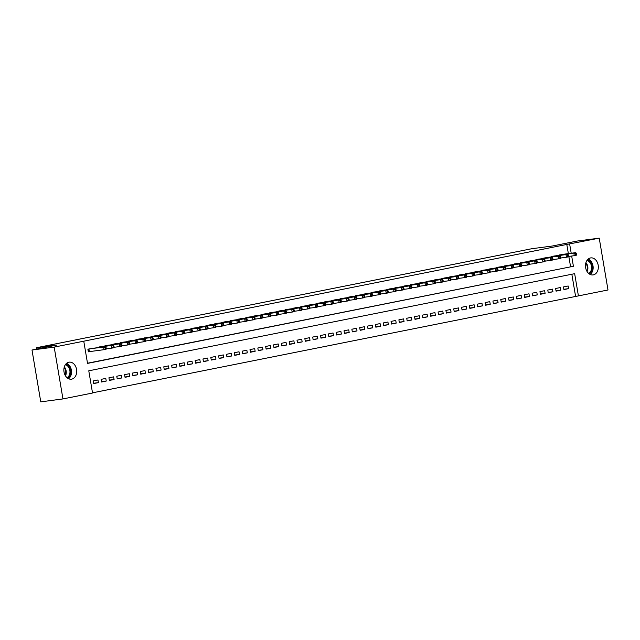 <?xml version="1.0" encoding="UTF-8"?>
<svg xmlns="http://www.w3.org/2000/svg" width="640" height="640" viewBox="0 0 640 640"><rect width="100%" height="100%" fill="white"/><g stroke="black" fill="none" stroke-linecap="round" stroke-linejoin="round"><path stroke-width="0.96" d="M68.856 362.216A8.584 6.384 -97.5 0 1 69.168 362.16A8.584 6.384 -97.5 0 1 76.592 369.632A8.584 6.384 -97.5 0 1 71.72 379.136A8.584 6.384 -97.5 0 1 71.408 379.192A8.584 6.384 -97.5 0 1 63.984 371.72A8.584 6.384 -97.5 0 1 68.856 362.216M590.472 257.952A8.584 6.384 -97.5 0 1 590.784 257.896A8.584 6.384 -97.5 0 1 598.208 265.368A8.584 6.384 -97.5 0 1 593.336 274.872A8.584 6.384 -97.5 0 1 593.016 274.92A8.584 6.384 -97.5 0 1 585.6 267.456A8.584 6.384 -97.5 0 1 590.472 257.952M92.504 392.824L578.416 295.896L574.656 273.68L88.776 370.808L92.536 393.016L62.952 398.928L54.184 347.104L83.768 341.192L87.528 363.4L573.408 266.28L571.672 256.032M54.184 347.104L32 350.024L40.768 401.848L62.952 398.928M32 350.024L56.8 345.064L36.32 347.752L531.76 248.72L552.248 246.032L577.048 241.072L599.232 238.152L608 289.976L578.416 295.896M36.32 347.752L36.552 349.112M106.24 381.064L105.792 378.416L101.088 379.36L101.536 382L106.24 381.064L101.488 381.688M121.912 377.928L121.464 375.288L116.768 376.224L117.216 378.872L121.912 377.928L117.16 378.552M137.584 374.792L137.144 372.152L132.44 373.088L132.888 375.736L137.584 374.792L132.832 375.424M153.264 371.664L152.816 369.016L148.112 369.96L148.56 372.6L153.264 371.664L148.504 372.288M168.936 368.528L168.488 365.888L163.784 366.824L164.232 369.472L168.936 368.528L164.176 369.152M184.608 365.4L184.16 362.752L179.456 363.696L179.904 366.336L184.608 365.4L179.856 366.024M200.28 362.264L199.832 359.616L195.136 360.56L195.576 363.2L200.28 362.264L195.528 362.888M215.952 359.128L215.512 356.488L210.808 357.424L211.256 360.072L215.952 359.128L211.2 359.752M231.632 356L231.184 353.352L226.48 354.296L226.928 356.936L231.632 356L226.872 356.624M247.304 352.864L246.856 350.224L242.152 351.16L242.6 353.808L247.304 352.864L242.544 353.488M262.976 349.728L262.528 347.088L257.824 348.024L258.272 350.672L262.976 349.728L258.224 350.36M278.648 346.6L278.2 343.952L273.504 344.896L273.944 347.536L278.648 346.6L273.896 347.224M294.32 343.464L293.872 340.824L289.176 341.76L289.624 344.408L294.32 343.464L289.568 344.088M310 340.336L309.552 337.688L304.848 338.632L305.296 341.272L310 340.336L305.24 340.96M325.672 337.2L325.224 334.552L320.52 335.496L320.968 338.136L325.672 337.2L320.912 337.824M341.344 334.064L340.896 331.424L336.192 332.36L336.64 335.008L341.344 334.064L336.592 334.688M357.016 330.936L356.568 328.288L351.872 329.232L352.312 331.872L357.016 330.936L352.264 331.56M372.688 327.8L372.24 325.16L367.544 326.096L367.992 328.744L372.688 327.8L367.936 328.424M388.368 324.664L387.92 322.024L383.216 322.96L383.664 325.608L388.368 324.664L383.608 325.296M404.04 321.536L403.592 318.888L398.888 319.832L399.336 322.472L404.04 321.536L399.28 322.16M419.712 318.4L419.264 315.76L414.56 316.696L415.008 319.344L419.712 318.4L414.96 319.024M435.384 315.272L434.936 312.624L430.232 313.568L430.68 316.208L435.384 315.272L430.632 315.896M451.056 312.136L450.608 309.488L445.912 310.432L446.36 313.072L451.056 312.136L446.304 312.76M466.736 309L466.288 306.36L461.584 307.296L462.032 309.944L466.736 309L461.976 309.624M482.408 305.872L481.96 303.224L477.256 304.168L477.704 306.808L482.408 305.872L477.648 306.496M498.08 302.736L497.632 300.096L492.928 301.032L493.376 303.68L498.08 302.736L493.32 303.36M513.752 299.6L513.304 296.96L508.6 297.896L509.048 300.544L513.752 299.6L509 300.232M529.424 296.472L528.976 293.824L524.28 294.768L524.728 297.408L529.424 296.472L524.672 297.096M545.096 293.336L544.656 290.696L539.952 291.632L540.4 294.28L545.096 293.336L540.344 293.96M560.776 290.208L560.328 287.56L555.624 288.504L556.072 291.144L560.776 290.208L556.016 290.832M575.568 296.264L571.848 274.248M568.608 288.64L568.16 285.992L563.464 286.936L563.912 289.576L568.608 288.64L563.856 289.264M552.936 291.768L552.488 289.128L547.784 290.064L548.232 292.712L552.936 291.768L548.184 292.392M537.264 294.904L536.816 292.256L532.112 293.2L532.56 295.84L537.264 294.904L532.504 295.528M521.592 298.04L521.144 295.392L516.44 296.336L516.888 298.976L521.592 298.04L516.832 298.664M505.912 301.168L505.472 298.528L500.768 299.464L501.216 302.112L505.912 301.168L501.16 301.792M490.24 304.304L489.792 301.656L485.096 302.6L485.544 305.24L490.24 304.304L485.488 304.928M474.568 307.432L474.12 304.792L469.416 305.728L469.864 308.376L474.568 307.432L469.816 308.064M458.896 310.568L458.448 307.928L453.744 308.864L454.192 311.512L458.896 310.568L454.136 311.192M443.224 313.704L442.776 311.056L438.072 312L438.52 314.64L443.224 313.704L438.464 314.328M427.552 316.832L427.104 314.192L422.4 315.128L422.848 317.776L427.552 316.832L422.792 317.456M411.872 319.968L411.424 317.32L406.728 318.264L407.176 320.904L411.872 319.968L407.12 320.592M396.2 323.104L395.752 320.456L391.048 321.4L391.496 324.04L396.2 323.104L391.448 323.728M380.528 326.232L380.08 323.592L375.376 324.528L375.824 327.176L380.528 326.232L375.776 326.856M364.856 329.368L364.408 326.72L359.704 327.664L360.152 330.304L364.856 329.368L360.096 329.992M349.184 332.496L348.736 329.856L344.032 330.792L344.48 333.44L349.184 332.496L344.424 333.128M333.504 335.632L333.056 332.992L328.36 333.928L328.808 336.576L333.504 335.632L328.752 336.256M317.832 338.768L317.384 336.12L312.688 337.064L313.128 339.704L317.832 338.768L313.08 339.392M302.16 341.896L301.712 339.256L297.008 340.192L297.456 342.84L302.16 341.896L297.408 342.52M286.488 345.032L286.04 342.384L281.336 343.328L281.784 345.968L286.488 345.032L281.728 345.656M270.816 348.168L270.368 345.52L265.664 346.464L266.112 349.104L270.816 348.168L266.056 348.792M255.136 351.296L254.696 348.656L249.992 349.592L250.44 352.24L255.136 351.296L250.384 351.92M239.464 354.432L239.016 351.784L234.32 352.728L234.76 355.368L239.464 354.432L234.712 355.056M223.792 357.56L223.344 354.92L218.64 355.856L219.088 358.504L223.792 357.56L219.04 358.192M208.12 360.696L207.672 358.056L202.968 358.992L203.416 361.64L208.12 360.696L203.36 361.32M192.448 363.832L192 361.184L187.296 362.128L187.744 364.768L192.448 363.832L187.688 364.456M176.768 366.96L176.328 364.32L171.624 365.256L172.072 367.904L176.768 366.96L172.016 367.584M161.096 370.096L160.648 367.448L155.952 368.392L156.392 371.032L161.096 370.096L156.344 370.72M145.424 373.232L144.976 370.584L140.272 371.528L140.72 374.168L145.424 373.232L140.672 373.856M129.752 376.36L129.304 373.72L124.6 374.656L125.048 377.304L129.752 376.36L124.992 376.984M114.08 379.496L113.632 376.848L108.928 377.792L109.376 380.432L114.08 379.496L109.32 380.12M98.4 382.632L97.96 379.984L93.256 380.92L93.704 383.568L98.4 382.632L93.648 383.256M568.36 253.624L566.808 244.44L83.768 341.192M566.808 244.44L599.232 238.152M571.208 253.256L569.648 244.072M87.496 363.216L573.408 266.28M570.56 266.656L568.832 256.4M92.608 348.344L87.888 349.192L88.336 351.84L89.704 351.568M100.44 346.784L95.776 347.928M108.28 345.216L103.616 346.368M116.112 343.648L111.448 344.8M123.952 342.08L119.288 343.232M131.792 340.512L127.12 341.664M139.624 338.944L134.96 340.096M147.464 337.384L142.8 338.528M155.296 335.816L150.632 336.968M163.136 334.248L158.472 335.4M170.976 332.68L166.304 333.832M178.808 331.112L174.144 332.264M186.648 329.552L181.984 330.696M194.48 327.984L189.816 329.136M202.32 326.416L197.656 327.568M210.16 324.848L205.488 326M217.992 323.28L213.328 324.432M225.832 321.72L221.168 322.864M233.664 320.152L229 321.296M241.504 318.584L236.84 319.736M249.344 317.016L244.672 318.168M257.176 315.448L252.512 316.6M265.016 313.88L260.352 315.032M272.848 312.32L268.184 313.464M280.688 310.752L276.024 311.904M288.528 309.184L283.856 310.336M296.36 307.616L291.696 308.768M304.2 306.048L299.528 307.2M312.032 304.488L307.368 305.632M319.872 302.92L315.208 304.072M327.712 301.352L323.04 302.504M335.544 299.784L330.88 300.936M343.384 298.216L338.712 299.368M351.216 296.656L346.552 297.8M359.056 295.088L354.392 296.232M366.896 293.52L362.224 294.672M374.728 291.952L370.064 293.104M382.568 290.384L377.896 291.536M390.4 288.816L385.736 289.968M398.24 287.256L393.576 288.4M406.08 285.688L401.408 286.84M413.912 284.12L409.248 285.272M421.752 282.552L417.08 283.704M429.584 280.984L424.92 282.136M437.424 279.424L432.76 280.568M445.264 277.856L440.592 279.008M453.096 276.288L448.432 277.44M460.936 274.72L456.264 275.872M468.768 273.152L464.104 274.304M476.608 271.592L471.944 272.736M484.448 270.024L479.776 271.168M492.28 268.456L487.616 269.608M500.12 266.888L495.448 268.04M507.952 265.32L503.288 266.472M515.792 263.752L511.128 264.904M523.632 262.192L518.96 263.336M531.464 260.624L526.8 261.776M539.304 259.056L534.632 260.208M547.136 257.488L542.472 258.64M554.976 255.92L550.312 257.072M562.808 254.36L558.144 255.504M576.44 254.496L576.264 253.44L575.48 253.6L575.656 254.656L576.44 254.496L576.24 255.296L574.28 255.688L573.832 253.04L559.464 254.928M575.48 253.6L573.832 253.04L575.792 252.648L561.424 254.536M575.656 254.656L574.28 255.688L568.504 256.448M576.264 253.44L575.792 252.648M568.6 256.064L568.424 255.008L567.64 255.168L567.816 256.224L568.6 256.064L568.4 256.864L566.44 257.256L565.992 254.608L551.632 256.496M567.64 255.168L565.992 254.608L567.952 254.216L553.592 256.104M567.816 256.224L566.44 257.256L560.672 258.016M568.424 255.008L567.952 254.216M560.768 257.632L560.584 256.576L559.8 256.728L559.984 257.792L560.768 257.632L560.56 258.432L558.608 258.824L558.16 256.176L543.792 258.064M559.8 256.728L558.16 256.176L560.12 255.784L545.752 257.672M559.984 257.792L558.608 258.824L552.832 259.576M560.584 256.576L560.12 255.784M587.336 259.928A7.248 5.392 -97.5 0 1 592.112 269.72A7.248 5.392 -97.5 0 1 589.168 273.848M588.616 273.4A6.704 4.992 82.5 0 0 591.368 269.568A6.704 4.992 82.5 0 0 586.92 260.504M590.176 274.448A8.32 6.184 82.5 0 0 592.88 270.112A8.32 6.184 82.5 0 0 588.16 259.096M65.72 364.2A7.248 5.392 -97.5 0 1 70.496 373.984A7.248 5.392 -97.5 0 1 67.552 378.112M67 377.672A6.704 4.992 82.5 0 0 69.752 373.832A6.704 4.992 82.5 0 0 65.304 364.768M68.56 378.712A8.32 6.184 82.5 0 0 71.264 374.376A8.32 6.184 82.5 0 0 66.544 363.36M552.928 259.2L552.752 258.144L551.968 258.296L552.144 259.352L552.928 259.2L552.728 259.992L550.768 260.384L550.32 257.744L535.952 259.632M551.968 258.296L550.32 257.744L552.28 257.352L537.912 259.24M552.144 259.352L550.768 260.384L544.992 261.144M552.752 258.144L552.28 257.352M545.096 260.768L544.912 259.704L544.128 259.864L544.312 260.92L545.096 260.768L544.888 261.56L542.928 261.952L542.48 259.312L528.12 261.2M544.128 259.864L542.48 259.312L544.44 258.92L530.08 260.808M544.312 260.92L542.928 261.952L537.16 262.712M544.912 259.704L544.44 258.92M537.256 262.328L537.08 261.272L536.296 261.432L536.472 262.488L537.256 262.328L537.056 263.128L535.096 263.52L534.648 260.88L520.28 262.76M536.296 261.432L534.648 260.88L536.608 260.488L522.24 262.368M536.472 262.488L535.096 263.52L529.32 264.28M537.08 261.272L536.608 260.488M529.416 263.896L529.24 262.84L528.456 263L528.632 264.056L529.416 263.896L529.216 264.696L527.256 265.088L526.808 262.44L512.448 264.328M528.456 263L526.808 262.44L528.768 262.048L514.408 263.936M528.632 264.056L527.256 265.088L521.488 265.848M529.24 262.84L528.768 262.048M521.584 265.464L521.4 264.408L520.616 264.56L520.8 265.624L521.584 265.464L521.376 266.264L519.424 266.656L518.976 264.008L504.608 265.896M520.616 264.56L518.976 264.008L520.936 263.616L506.568 265.504M520.8 265.624L519.424 266.656L513.648 267.408M521.4 264.408L520.936 263.616M513.744 267.032L513.568 265.976L512.784 266.128L512.96 267.184L513.744 267.032L513.544 267.832L511.584 268.216L511.136 265.576L496.768 267.464M512.784 266.128L511.136 265.576L513.096 265.184L498.728 267.072M512.96 267.184L511.584 268.216L505.808 268.976M513.568 265.976L513.096 265.184M505.912 268.6L505.728 267.536L504.944 267.696L505.128 268.752L505.912 268.6L505.704 269.392L503.744 269.784L503.296 267.144L488.936 269.032M504.944 267.696L503.296 267.144L505.256 266.752L490.896 268.64M505.128 268.752L503.744 269.784L497.976 270.544M505.728 267.536L505.256 266.752M498.072 270.16L497.896 269.104L497.112 269.264L497.288 270.32L498.072 270.16L497.872 270.96L495.912 271.352L495.464 268.712L481.096 270.592M497.112 269.264L495.464 268.712L497.424 268.32L483.056 270.2M497.288 270.32L495.912 271.352L490.136 272.112M497.896 269.104L497.424 268.32M490.232 271.728L490.056 270.672L489.272 270.832L489.448 271.888L490.232 271.728L490.032 272.528L488.072 272.92L487.624 270.272L473.264 272.16M489.272 270.832L487.624 270.272L489.584 269.88L475.224 271.768M489.448 271.888L488.072 272.92L482.304 273.68M490.056 270.672L489.584 269.88M482.4 273.296L482.216 272.24L481.432 272.392L481.616 273.456L482.4 273.296L482.192 274.096L480.24 274.488L479.792 271.84L465.424 273.728M481.432 272.392L479.792 271.84L481.752 271.448L467.384 273.336M481.616 273.456L480.24 274.488L474.464 275.24M482.216 272.24L481.752 271.448M474.56 274.864L474.384 273.808L473.6 273.96L473.776 275.024L474.56 274.864L474.36 275.664L472.4 276.056L471.952 273.408L457.584 275.296M473.6 273.96L471.952 273.408L473.912 273.016L459.544 274.904M473.776 275.024L472.4 276.056L466.624 276.808M474.384 273.808L473.912 273.016M466.728 276.432L466.544 275.376L465.76 275.528L465.944 276.584L466.728 276.432L466.52 277.224L464.56 277.616L464.112 274.976L449.752 276.864M465.76 275.528L464.112 274.976L466.072 274.584L451.712 276.472M465.944 276.584L464.56 277.616L458.792 278.376M466.544 275.376L466.072 274.584M458.888 278L458.712 276.936L457.928 277.096L458.104 278.152L458.888 278L458.688 278.792L456.728 279.184L456.28 276.544L441.912 278.432M457.928 277.096L456.28 276.544L458.24 276.152L443.872 278.04M458.104 278.152L456.728 279.184L450.952 279.944M458.712 276.936L458.24 276.152M451.048 279.56L450.872 278.504L450.088 278.664L450.264 279.72L451.048 279.56L450.848 280.36L448.888 280.752L448.44 278.104L434.08 279.992M450.088 278.664L448.44 278.104L450.4 277.712L436.04 279.6M450.264 279.72L448.888 280.752L443.12 281.512M450.872 278.504L450.4 277.712M443.216 281.128L443.032 280.072L442.248 280.232L442.432 281.288L443.216 281.128L443.008 281.928L441.056 282.32L440.608 279.672L426.24 281.56M442.248 280.232L440.608 279.672L442.568 279.28L428.2 281.168M442.432 281.288L441.056 282.32L435.28 283.08M443.032 280.072L442.568 279.28M435.376 282.696L435.2 281.64L434.416 281.792L434.592 282.856L435.376 282.696L435.176 283.496L433.216 283.888L432.768 281.24L418.4 283.128M434.416 281.792L432.768 281.24L434.728 280.848L420.36 282.736M434.592 282.856L433.216 283.888L427.448 284.64M435.2 281.64L434.728 280.848M427.544 284.264L427.36 283.208L426.576 283.36L426.76 284.416L427.544 284.264L427.336 285.056L425.376 285.448L424.928 282.808L410.568 284.696M426.576 283.36L424.928 282.808L426.888 282.416L412.528 284.304M426.76 284.416L425.376 285.448L419.608 286.208M427.36 283.208L426.888 282.416M419.704 285.832L419.528 284.768L418.744 284.928L418.92 285.984L419.704 285.832L419.504 286.624L417.544 287.016L417.096 284.376L402.728 286.264M418.744 284.928L417.096 284.376L419.056 283.984L404.688 285.872M418.92 285.984L417.544 287.016L411.768 287.776M419.528 284.768L419.056 283.984M411.864 287.392L411.688 286.336L410.904 286.496L411.08 287.552L411.864 287.392L411.664 288.192L409.704 288.584L409.256 285.944L394.896 287.824M410.904 286.496L409.256 285.944L411.216 285.552L396.856 287.432M411.08 287.552L409.704 288.584L403.936 289.344M411.688 286.336L411.216 285.552M404.032 288.96L403.848 287.904L403.064 288.064L403.248 289.12L404.032 288.96L403.824 289.76L401.872 290.152L401.424 287.504L387.056 289.392M403.064 288.064L401.424 287.504L403.384 287.112L389.016 289M403.248 289.12L401.872 290.152L396.096 290.912M403.848 287.904L403.384 287.112M396.192 290.528L396.016 289.472L395.232 289.624L395.408 290.688L396.192 290.528L395.992 291.328L394.032 291.72L393.584 289.072L379.216 290.96M395.232 289.624L393.584 289.072L395.544 288.68L381.176 290.568M395.408 290.688L394.032 291.72L388.264 292.472M396.016 289.472L395.544 288.68M388.36 292.096L388.176 291.04L387.392 291.192L387.576 292.248L388.36 292.096L388.152 292.896L386.192 293.28L385.744 290.64L371.384 292.528M387.392 291.192L385.744 290.64L387.704 290.248L373.344 292.136M387.576 292.248L386.192 293.28L380.424 294.04M388.176 291.04L387.704 290.248M380.52 293.664L380.344 292.6L379.56 292.76L379.736 293.816L380.52 293.664L380.32 294.456L378.36 294.848L377.912 292.208L363.544 294.096M379.56 292.76L377.912 292.208L379.872 291.816L365.504 293.704M379.736 293.816L378.36 294.848L372.584 295.608M380.344 292.6L379.872 291.816M372.68 295.224L372.504 294.168L371.72 294.328L371.896 295.384L372.68 295.224L372.48 296.024L370.52 296.416L370.072 293.776L355.712 295.656M371.72 294.328L370.072 293.776L372.032 293.384L357.672 295.272M371.896 295.384L370.52 296.416L364.752 297.176M372.504 294.168L372.032 293.384M364.848 296.792L364.664 295.736L363.888 295.896L364.064 296.952L364.848 296.792L364.648 297.592L362.688 297.984L362.24 295.336L347.872 297.224M363.888 295.896L362.24 295.336L364.2 294.944L349.832 296.832M364.064 296.952L362.688 297.984L356.912 298.744M364.664 295.736L364.2 294.944M357.008 298.36L356.832 297.304L356.048 297.456L356.224 298.52L357.008 298.36L356.808 299.16L354.848 299.552L354.4 296.904L340.04 298.792M356.048 297.456L354.4 296.904L356.36 296.512L341.992 298.4M356.224 298.52L354.848 299.552L349.08 300.304M356.832 297.304L356.36 296.512M349.176 299.928L348.992 298.872L348.208 299.024L348.392 300.088L349.176 299.928L348.968 300.728L347.008 301.12L346.568 298.472L332.2 300.36M348.208 299.024L346.568 298.472L348.52 298.08L334.16 299.968M348.392 300.088L347.008 301.12L341.24 301.872M348.992 298.872L348.52 298.08M341.336 301.496L341.16 300.44L340.376 300.592L340.552 301.648L341.336 301.496L341.136 302.288L339.176 302.68L338.728 300.04L324.36 301.928M340.376 300.592L338.728 300.04L340.688 299.648L326.32 301.536M340.552 301.648L339.176 302.68L333.4 303.44M341.16 300.44L340.688 299.648M333.496 303.064L333.32 302L332.536 302.16L332.712 303.216L333.496 303.064L333.296 303.856L331.336 304.248L330.888 301.608L316.528 303.496M332.536 302.16L330.888 301.608L332.848 301.216L318.488 303.104M332.712 303.216L331.336 304.248L325.568 305.008M333.32 302L332.848 301.216M325.664 304.624L325.48 303.568L324.704 303.728L324.88 304.784L325.664 304.624L325.464 305.424L323.504 305.816L323.056 303.168L308.688 305.056M324.704 303.728L323.056 303.168L325.016 302.784L310.648 304.664M324.88 304.784L323.504 305.816L317.728 306.576M325.48 303.568L325.016 302.784M317.824 306.192L317.648 305.136L316.864 305.296L317.04 306.352L317.824 306.192L317.624 306.992L315.664 307.384L315.216 304.736L300.856 306.624M316.864 305.296L315.216 304.736L317.176 304.344L302.808 306.232M317.04 306.352L315.664 307.384L309.896 308.144M317.648 305.136L317.176 304.344M309.992 307.76L309.808 306.704L309.024 306.856L309.208 307.92L309.992 307.76L309.784 308.56L307.824 308.952L307.384 306.304L293.016 308.192M309.024 306.856L307.384 306.304L309.336 305.912L294.976 307.8M309.208 307.92L307.824 308.952L302.056 309.704M309.808 306.704L309.336 305.912M302.152 309.328L301.976 308.272L301.192 308.424L301.368 309.48L302.152 309.328L301.952 310.12L299.992 310.512L299.544 307.872L285.176 309.76M301.192 308.424L299.544 307.872L301.504 307.48L287.136 309.368M301.368 309.48L299.992 310.512L294.216 311.272M301.976 308.272L301.504 307.48M294.312 310.896L294.136 309.832L293.352 309.992L293.528 311.048L294.312 310.896L294.112 311.688L292.152 312.08L291.704 309.44L277.344 311.328M293.352 309.992L291.704 309.44L293.664 309.048L279.304 310.936M293.528 311.048L292.152 312.08L286.384 312.84M294.136 309.832L293.664 309.048M286.48 312.456L286.296 311.4L285.52 311.56L285.696 312.616L286.48 312.456L286.28 313.256L284.32 313.648L283.872 311.008L269.504 312.888M285.52 311.56L283.872 311.008L285.832 310.616L271.464 312.496M285.696 312.616L284.32 313.648L278.544 314.408M286.296 311.4L285.832 310.616M278.64 314.024L278.464 312.968L277.68 313.128L277.856 314.184L278.64 314.024L278.44 314.824L276.48 315.216L276.032 312.568L261.672 314.456M277.68 313.128L276.032 312.568L277.992 312.176L263.624 314.064M277.856 314.184L276.48 315.216L270.712 315.976M278.464 312.968L277.992 312.176M270.808 315.592L270.624 314.536L269.84 314.688L270.024 315.752L270.808 315.592L270.6 316.392L268.64 316.784L268.2 314.136L253.832 316.024M269.84 314.688L268.2 314.136L270.152 313.744L255.792 315.632M270.024 315.752L268.64 316.784L262.872 317.536M270.624 314.536L270.152 313.744M262.968 317.16L262.792 316.104L262.008 316.256L262.184 317.312L262.968 317.16L262.768 317.96L260.808 318.344L260.36 315.704L245.992 317.592M262.008 316.256L260.36 315.704L262.32 315.312L247.952 317.2M262.184 317.312L260.808 318.344L255.032 319.104M262.792 316.104L262.32 315.312M255.128 318.728L254.952 317.664L254.168 317.824L254.352 318.88L255.128 318.728L254.928 319.52L252.968 319.912L252.52 317.272L238.16 319.16M254.168 317.824L252.52 317.272L254.48 316.88L240.12 318.768M254.352 318.88L252.968 319.912L247.2 320.672M254.952 317.664L254.48 316.88M247.296 320.288L247.12 319.232L246.336 319.392L246.512 320.448L247.296 320.288L247.096 321.088L245.136 321.48L244.688 318.84L230.32 320.72M246.336 319.392L244.688 318.84L246.648 318.448L232.28 320.336M246.512 320.448L245.136 321.48L239.36 322.24M247.12 319.232L246.648 318.448M239.456 321.856L239.28 320.8L238.496 320.96L238.672 322.016L239.456 321.856L239.256 322.656L237.296 323.048L236.848 320.4L222.488 322.288M238.496 320.96L236.848 320.4L238.808 320.008L224.44 321.896M238.672 322.016L237.296 323.048L231.528 323.808M239.28 320.8L238.808 320.008M231.624 323.424L231.44 322.368L230.656 322.528L230.84 323.584L231.624 323.424L231.416 324.224L229.456 324.616L229.016 321.968L214.648 323.856M230.656 322.528L229.016 321.968L230.968 321.576L216.608 323.464M230.84 323.584L229.456 324.616L223.688 325.368M231.44 322.368L230.968 321.576M223.784 324.992L223.608 323.936L222.824 324.088L223 325.152L223.784 324.992L223.584 325.792L221.624 326.184L221.176 323.536L206.808 325.424M222.824 324.088L221.176 323.536L223.136 323.144L208.768 325.032M223 325.152L221.624 326.184L215.848 326.936M223.608 323.936L223.136 323.144M215.944 326.56L215.768 325.504L214.984 325.656L215.168 326.712L215.944 326.56L215.744 327.352L213.784 327.744L213.336 325.104L198.976 326.992M214.984 325.656L213.336 325.104L215.296 324.712L200.936 326.6M215.168 326.712L213.784 327.744L208.016 328.504M215.768 325.504L215.296 324.712M208.112 328.128L207.936 327.064L207.152 327.224L207.328 328.28L208.112 328.128L207.912 328.92L205.952 329.312L205.504 326.672L191.136 328.56M207.152 327.224L205.504 326.672L207.464 326.28L193.096 328.168M207.328 328.28L205.952 329.312L200.176 330.072M207.936 327.064L207.464 326.28M200.272 329.688L200.096 328.632L199.312 328.792L199.488 329.848L200.272 329.688L200.072 330.488L198.112 330.88L197.664 328.232L183.304 330.12M199.312 328.792L197.664 328.232L199.624 327.848L185.256 329.728M199.488 329.848L198.112 330.88L192.344 331.64M200.096 328.632L199.624 327.848M192.44 331.256L192.256 330.2L191.472 330.36L191.656 331.416L192.44 331.256L192.232 332.056L190.272 332.448L189.832 329.8L175.464 331.688M191.472 330.36L189.832 329.8L191.784 329.408L177.424 331.296M191.656 331.416L190.272 332.448L184.504 333.208M192.256 330.2L191.784 329.408M184.6 332.824L184.424 331.768L183.64 331.92L183.816 332.984L184.6 332.824L184.4 333.624L182.44 334.016L181.992 331.368L167.624 333.256M183.64 331.92L181.992 331.368L183.952 330.976L169.584 332.864M183.816 332.984L182.44 334.016L176.664 334.768M184.424 331.768L183.952 330.976M176.768 334.392L176.584 333.336L175.8 333.488L175.984 334.544L176.768 334.392L176.56 335.184L174.6 335.576L174.152 332.936L159.792 334.824M175.8 333.488L174.152 332.936L176.112 332.544L161.752 334.432M175.984 334.544L174.6 335.576L168.832 336.336M176.584 333.336L176.112 332.544M168.928 335.96L168.752 334.896L167.968 335.056L168.144 336.112L168.928 335.96L168.728 336.752L166.768 337.144L166.32 334.504L151.952 336.392M167.968 335.056L166.32 334.504L168.28 334.112L153.912 336M168.144 336.112L166.768 337.144L160.992 337.904M168.752 334.896L168.28 334.112M161.088 337.52L160.912 336.464L160.128 336.624L160.304 337.68L161.088 337.52L160.888 338.32L158.928 338.712L158.48 336.072L144.12 337.952M160.128 336.624L158.48 336.072L160.44 335.68L146.08 337.56M160.304 337.68L158.928 338.712L153.16 339.472M160.912 336.464L160.44 335.68M153.256 339.088L153.072 338.032L152.288 338.192L152.472 339.248L153.256 339.088L153.048 339.888L151.096 340.28L150.648 337.632L136.28 339.52M152.288 338.192L150.648 337.632L152.6 337.24L138.24 339.128M152.472 339.248L151.096 340.28L145.32 341.04M153.072 338.032L152.6 337.24M145.416 340.656L145.24 339.6L144.456 339.752L144.632 340.816L145.416 340.656L145.216 341.456L143.256 341.848L142.808 339.2L128.44 341.088M144.456 339.752L142.808 339.2L144.768 338.808L130.4 340.696M144.632 340.816L143.256 341.848L137.48 342.6M145.24 339.6L144.768 338.808M137.584 342.224L137.4 341.168L136.616 341.32L136.8 342.376L137.584 342.224L137.376 343.024L135.416 343.408L134.968 340.768L120.608 342.656M136.616 341.32L134.968 340.768L136.928 340.376L122.568 342.264M136.8 342.376L135.416 343.408L129.648 344.168M137.4 341.168L136.928 340.376M129.744 343.792L129.568 342.728L128.784 342.888L128.96 343.944L129.744 343.792L129.544 344.584L127.584 344.976L127.136 342.336L112.768 344.224M128.784 342.888L127.136 342.336L129.096 341.944L114.728 343.832M128.96 343.944L127.584 344.976L121.808 345.736M129.568 342.728L129.096 341.944M121.904 345.36L121.728 344.296L120.944 344.456L121.12 345.512L121.904 345.36L121.704 346.152L119.744 346.544L119.296 343.904L104.936 345.784M120.944 344.456L119.296 343.904L121.256 343.512L106.896 345.4M121.12 345.512L119.744 346.544L113.976 347.304M121.728 344.296L121.256 343.512M114.072 346.92L113.888 345.864L113.104 346.024L113.288 347.08L114.072 346.92L113.864 347.72L111.912 348.112L111.464 345.464L97.096 347.352M113.104 346.024L111.464 345.464L113.424 345.072L99.056 346.96M113.288 347.08L111.912 348.112L106.136 348.872M113.888 345.864L113.424 345.072M106.232 348.488L106.056 347.432L105.272 347.592L105.448 348.648L106.232 348.488L106.032 349.288L104.072 349.68L103.624 347.032L89.256 348.92M105.272 347.592L103.624 347.032L105.584 346.64L91.216 348.528M105.448 348.648L104.072 349.68L88.32 351.768M106.056 347.432L105.584 346.64M585.928 262.632A6.704 4.992 -97.5 0 1 587.664 270.056A6.704 4.992 -97.5 0 1 587.104 271.6M586.808 271.096A6.488 4.824 82.5 0 0 587.152 270.016A6.488 4.824 82.5 0 0 585.768 263.2M64.312 366.904A6.704 4.992 -97.5 0 1 66.048 374.32A6.704 4.992 -97.5 0 1 65.488 375.864M65.192 375.36A6.488 4.824 82.5 0 0 65.536 374.288A6.488 4.824 82.5 0 0 64.16 367.464M88.6 349.056L89.04 351.656M88.92 348.992L89.368 351.608"/></g></svg>
